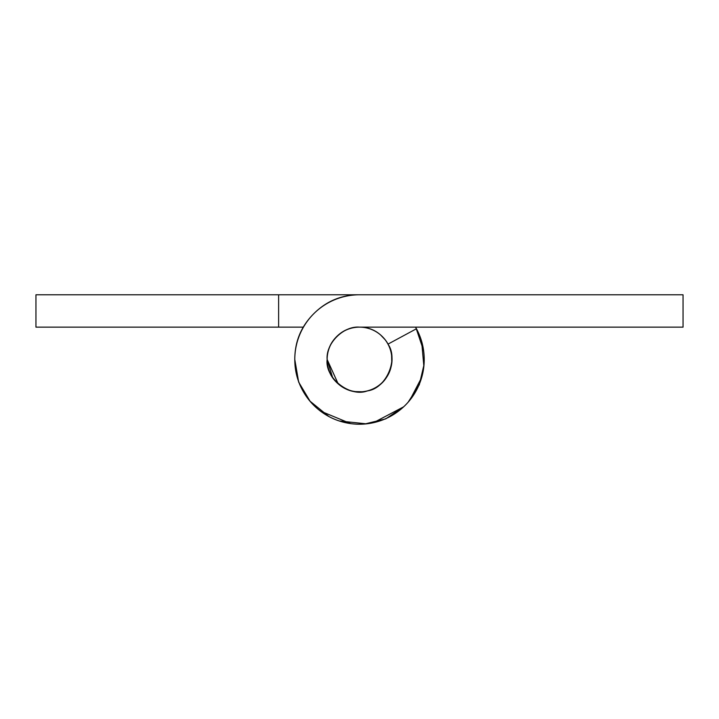 <?xml version="1.0" encoding="UTF-8"?>
<svg xmlns="http://www.w3.org/2000/svg" width="719" height="719" viewBox="0 0 719 719"><rect width="100%" height="100%" fill="white"/><g stroke="black" fill="none" stroke-linecap="round" stroke-linejoin="round"><path stroke-width="1.08" d="M338.191 383.865L327.145 359.5C325.698 343.493 343.493 325.698 359.5 327.145C350.566 327.145 342.936 330.3 336.618 336.618C330.3 342.936 327.145 350.566 327.145 359.5C327.145 370.042 331.306 378.553 339.62 385.024C347.933 391.504 357.208 393.455 367.427 390.866C377.646 388.287 384.881 382.166 389.123 372.523C393.365 362.87 392.978 353.406 387.972 344.131C398.901 359.284 385.986 388.682 367.427 390.866C350.054 397.76 324.727 378.032 327.145 359.5A32.355 32.355 0 0 1 359.5 327.145A32.355 32.355 0 0 1 391.855 359.5A32.355 32.355 0 0 1 359.5 391.855A32.355 32.355 0 0 1 327.145 359.5C327.145 368.434 330.3 376.064 336.618 382.382C342.936 388.7 350.566 391.855 359.5 391.855C368.434 391.855 376.064 388.7 382.382 382.382C388.7 376.064 391.855 368.434 391.855 359.5C391.855 350.566 388.7 342.936 382.382 336.618C376.064 330.3 368.434 327.145 359.5 327.145C350.566 327.145 342.936 330.3 336.618 336.618C330.3 342.936 327.145 350.566 327.145 359.5L332.6 377.475M35.95 327.145L35.95 294.79L683.05 294.79L683.05 327.145L359.5 327.145L683.05 327.145L683.05 294.79L35.95 294.79L35.95 327.145L278.613 327.145L35.95 327.145M303.274 327.145L278.613 327.145L278.613 294.79L278.613 327.145L303.274 327.145M294.79 359.5C294.79 369.476 296.983 378.949 301.36 387.909C305.746 396.879 311.866 404.429 319.739 410.558C327.612 416.687 336.429 420.777 346.199 422.826C355.959 424.875 365.674 424.686 375.354 422.242C385.024 419.797 393.67 415.348 401.292 408.904C408.904 402.46 414.719 394.677 418.737 385.546C422.754 376.405 424.561 366.852 424.156 356.885C423.752 346.918 421.181 337.544 416.445 328.763L387.972 344.131L416.445 328.763A64.71 64.71 0 0 1 375.354 422.242A64.71 64.71 0 0 1 294.79 359.5L298.655 382.104L310.248 401.508L298.655 382.104L294.79 359.5A64.71 64.71 0 0 1 359.5 294.79C341.633 294.79 326.381 301.108 313.745 313.745C301.108 326.381 294.79 341.633 294.79 359.5C294.79 341.633 301.108 326.381 313.745 313.745C301.108 326.381 294.79 341.633 294.79 359.5C294.79 372.586 298.421 384.566 305.692 395.45M423.698 350.935L415.726 327.145L423.698 350.935M320.162 410.953L350.935 423.698L320.162 410.953M364.623 424.03L385.743 418.871L403.907 406.577L385.743 418.871L364.623 424.03M408.095 402.254L419.294 384.773L424.03 364.623L419.294 384.773L408.095 402.254M334.874 380.504L337.094 382.885M355.213 391.603L362.061 391.765M391.765 362.061L391.603 355.213M385.231 339.826L380.504 334.874M415.573 327.145L418.161 332.178M421.613 341.273L423.868 366.313M421.676 377.484L409.767 400.285M403.611 406.846L373.521 422.673M366.483 423.851L339.26 420.974M328.925 416.553L309.844 401.031"/></g></svg>
